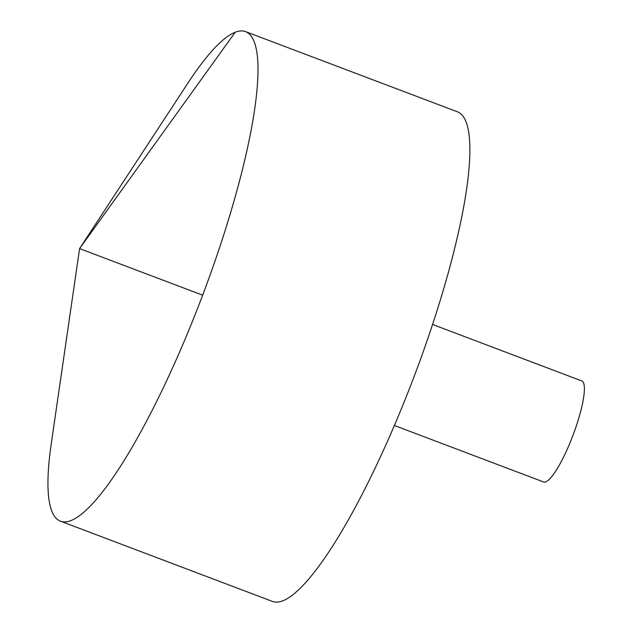 <?xml version="1.0" encoding="UTF-8"?>
<svg xmlns="http://www.w3.org/2000/svg" width="633" height="633" viewBox="0 0 633 633"><rect width="100%" height="100%" fill="white"/><g stroke="black" fill="none" stroke-linecap="round" stroke-linejoin="round"><path stroke-width="0.95" d="M187.748 83.327A261.698 53.069 110.7 0 1 245.659 31.65A261.698 53.069 110.7 0 1 202.655 295.184A261.698 53.069 110.7 0 1 60.388 521.149A261.698 53.069 110.7 0 1 51.202 444.089L79.592 248.611L187.748 83.327M245.659 31.65L457.548 111.851A261.698 53.069 110.7 0 1 414.544 375.385A261.698 53.069 110.7 0 1 272.269 601.35L60.388 521.149M432.584 324.476L581.846 380.971A54.003 10.951 110.7 0 1 572.968 435.346A54.003 10.951 110.7 0 1 543.612 481.974L394.359 425.487M202.655 295.184L79.592 248.611L235.175 32.283"/></g></svg>
